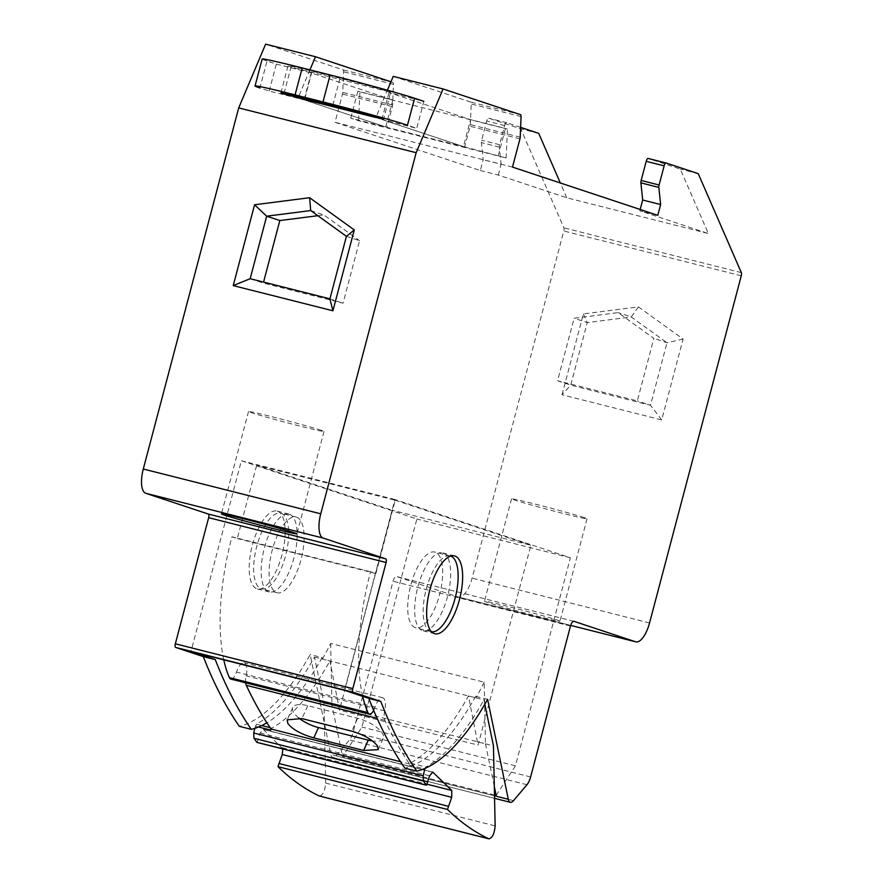 <?xml version="1.0" encoding="UTF-8"?>
<svg xmlns="http://www.w3.org/2000/svg" width="883" height="883" viewBox="0 0 883 883"><rect width="100%" height="100%" fill="white"/><g stroke="black" fill="none" stroke-linecap="round" stroke-linejoin="round"><path stroke-width="0.66" stroke-dasharray="4.42 3.31" d="M513.509 800.638L336.048 755.837A11.247 4.36 -75.8 0 1 332.847 757.515A11.247 4.36 -75.8 0 1 332.736 757.482A11.236 4.349 -75.8 0 1 330.838 754.49L310.154 654.557A209.69 81.225 -75.8 0 1 239.326 726.334M336.048 755.837L349.513 739.921A11.159 4.316 -75.8 0 0 353.167 732.15L393.045 581.235A5.574 2.163 -75.8 0 1 396.456 576.511A5.574 2.163 -75.8 0 1 396.522 576.522L458.167 596.985A22.307 8.642 -75.8 0 0 458.398 597.063A22.307 8.642 -75.8 0 0 472.085 578.155L563.807 230.993A3.344 1.291 -75.8 0 0 563.873 227.825L520.793 128.852L488.774 118.223A3.344 1.291 -75.8 0 0 488.74 118.212A3.344 1.291 -75.8 0 0 486.688 121.048L481.632 140.187A3.377 1.313 -75.8 0 0 481.39 142.593L483.167 159.746L480.319 170.518L335.032 122.296L342.494 94.062A3.366 1.302 -75.8 0 0 342.759 92.384L343.608 71.788A3.4 1.313 -75.8 0 0 342.968 69.823L265.628 44.15M277.428 511.202A40.154 15.552 -75.8 0 1 282.118 554.369A40.154 15.552 -75.8 0 1 257.35 588.939A40.154 15.552 -75.8 0 1 256.931 588.818A40.154 15.552 -75.8 0 1 252.24 545.65A40.154 15.552 -75.8 0 1 277.008 511.08A40.154 15.552 -75.8 0 1 277.428 511.202M487.615 699.358L475.65 696.334L475.959 697.857L322.427 659.093L322.118 657.57L310.154 654.557M494.491 794.932L342.615 756.588L361.909 727.062L416.875 519.016L241.379 460.76L190.971 651.566M322.427 659.093A211.942 82.108 -75.8 0 0 330.65 643.431L484.182 682.184L485.473 743.828L331.953 705.064L342.615 756.588M485.473 743.828L494.314 786.499M475.65 696.334A209.69 81.225 -75.8 0 1 404.822 768.111M393.244 76.368L470.573 102.042A3.4 1.313 -75.8 0 1 471.213 104.006L470.363 124.602A3.366 1.302 -75.8 0 1 470.109 126.28L464.635 146.964L375.871 117.505L387.394 90.209M512.493 167.097L335.032 122.296M657.78 215.32L639.833 210.794L708.343 233.531L680.296 169.117L648.288 158.499M480.319 170.518L498.266 175.055L566.776 197.792L708.343 233.531M639.833 210.794L640.175 209.481M698.243 173.653L680.296 169.117M566.776 197.792L560.319 182.98M538.729 133.377L520.793 128.852M562.018 394.756L583.376 313.906L638.409 306.876L683.078 339.072L661.709 419.922L562.018 394.756L570.727 385.131L587.239 322.604L631.268 316.975L666.996 342.736L650.484 405.264L570.727 385.131L557.57 380.761L574.093 318.244L618.111 312.615L653.85 338.377L637.327 400.893L557.57 380.761M557.129 620.021A39.04 1.026 14.8 0 1 559.977 621.179A39.04 1.026 14.8 0 1 529.436 614.149A39.04 1.026 14.8 0 1 487.339 602.394A39.04 1.026 14.8 0 1 484.491 601.235A39.04 1.026 14.8 0 1 515.032 608.266A39.04 1.026 14.8 0 1 557.129 620.021M442.924 552.979A40.154 15.552 -75.8 0 1 447.615 596.146A40.154 15.552 -75.8 0 1 422.847 630.716A40.154 15.552 -75.8 0 1 422.416 630.594A40.154 15.552 -75.8 0 1 417.736 587.427A40.154 15.552 -75.8 0 1 442.504 552.857A40.154 15.552 -75.8 0 1 442.924 552.979M322.118 657.57A209.69 81.225 -75.8 0 1 266.887 722.813M464.635 146.964L386.875 127.34L392.339 106.644A3.366 1.302 -75.8 0 0 392.604 104.967L393.454 84.371A3.4 1.313 -75.8 0 0 392.814 82.406L390.959 81.788M498.266 175.055L501.114 164.271L483.167 159.746M520.617 127.362L506.721 122.748A3.344 1.291 -75.8 0 0 506.687 122.737A3.344 1.291 -75.8 0 0 504.635 125.574L499.579 144.713A3.377 1.313 -75.8 0 0 499.337 147.119L501.114 164.271M289.392 514.226A40.154 15.552 -75.8 0 1 294.083 557.383A40.154 15.552 -75.8 0 1 269.315 591.952A40.154 15.552 -75.8 0 1 268.885 591.831A40.154 15.552 -75.8 0 1 264.205 548.663A40.154 15.552 -75.8 0 1 288.973 514.094A40.154 15.552 -75.8 0 1 289.392 514.226M330.65 643.431L331.953 705.064M484.182 682.184A211.942 82.108 -75.8 0 1 475.959 697.857M496.147 795.351L515.44 765.826L570.407 557.78L394.911 499.524L344.502 690.318M515.44 765.826L361.909 727.062M394.911 499.524L241.379 460.76M321.158 430.297A39.04 1.026 -165.2 0 0 279.061 418.553A39.04 1.026 -165.2 0 0 248.52 411.511A39.04 1.026 -165.2 0 0 251.368 412.681A39.04 1.026 -165.2 0 0 293.465 424.425A39.04 1.026 -165.2 0 0 324.006 431.456A39.04 1.026 -165.2 0 0 321.158 430.297M309.922 69.878L298.101 97.87L386.875 127.34M638.409 306.876L631.268 316.975L618.111 312.615M583.376 313.906L587.239 322.604L574.093 318.244M683.078 339.072L666.996 342.736L653.85 338.377M661.709 419.922L650.484 405.264L637.327 400.893M584.182 517.615A39.04 1.026 -165.2 0 0 542.085 505.86A39.04 1.026 -165.2 0 0 511.555 498.829A39.04 1.026 -165.2 0 0 514.403 499.988A39.04 1.026 -165.2 0 0 556.5 511.743A39.04 1.026 -165.2 0 0 587.029 518.774A39.04 1.026 -165.2 0 0 584.182 517.615M570.407 557.78L416.875 519.016M346.423 236.324L359.58 240.695L343.057 303.211L263.3 283.079L263.564 282.096M329.911 298.851L343.057 303.211M310.695 210.562L323.851 214.933L359.58 240.695M317.814 215.706L323.851 214.933M250.154 278.708L263.3 283.079M254.801 728.387L256.401 724.215C276.236 713.056 295.584 690.672 314.458 657.084L323.973 703.056L325.661 783.089C324.966 790.914 322.88 795.23 319.381 796.036M282.858 748.95L263.255 729.336L432.736 772.117M432.681 772.106L263.311 729.347L260.143 733.045L257.019 742.426M314.458 657.084L329.911 660.981L339.491 710.12L478.067 745.097L530.871 545.253L392.295 510.264L339.491 710.12M323.973 703.056L339.425 706.952M270.761 730.098L271.854 728.111C291.688 716.952 311.037 694.579 329.911 660.981M362.681 696.356A148.333 57.461 -75.8 0 1 370.54 571.754L375.882 573.531L395.242 500.231L256.666 465.242L392.295 510.264M395.242 500.231L530.871 545.253M373.675 710.396A10.044 3.885 -75.8 0 0 375.087 707.062A13.388 5.188 -75.8 0 1 382.692 697.736A13.388 5.188 -75.8 0 1 382.836 697.78A13.388 5.188 -75.8 0 1 384.712 710.859A11.159 4.316 -75.8 0 0 384.856 720.296A836.687 324.116 -75.8 0 0 409.602 763.994L410.429 763.1C430.264 751.941 449.613 729.568 468.487 695.97L478.067 745.097M415.231 627.625A39.04 15.121 -75.8 0 1 410.672 585.661A39.04 15.121 -75.8 0 1 434.756 552.052A39.04 15.121 -75.8 0 1 435.164 552.173A39.04 15.121 -75.8 0 1 439.723 594.138A39.04 15.121 -75.8 0 1 415.639 627.747A39.04 15.121 -75.8 0 1 415.231 627.625M245.64 682.813A11.159 4.316 -75.8 0 1 246.136 675.87A13.388 5.188 -75.8 0 0 244.26 662.791A13.388 5.188 -75.8 0 0 244.116 662.747A13.388 5.188 -75.8 0 0 236.512 672.073A10.044 3.885 -75.8 0 1 230.916 679.082M223.763 659.844A148.333 57.461 -75.8 0 1 231.953 536.776L237.306 538.542L256.666 465.242M296.589 517.184A39.04 15.121 -75.8 0 1 301.147 559.149A39.04 15.121 -75.8 0 1 277.063 592.769A39.04 15.121 -75.8 0 1 276.655 592.648A39.04 15.121 -75.8 0 1 272.096 550.672A39.04 15.121 -75.8 0 1 296.18 517.063A39.04 15.121 -75.8 0 1 296.589 517.184M375.882 573.531L237.306 538.542M409.602 763.994L400.529 761.709M370.54 571.754L231.953 536.776M450.617 556.08A39.04 15.121 -75.8 0 1 450.628 556.08A39.04 15.121 -75.8 0 0 450.209 555.959L434.756 552.052M431.533 631.742A39.04 15.121 -75.8 0 1 431.092 631.654A39.04 15.121 -75.8 0 1 430.683 631.533A39.04 15.121 -75.8 0 1 426.125 589.568A39.04 15.121 -75.8 0 1 450.209 555.959M281.136 513.288A39.04 15.121 -75.8 0 1 285.695 555.252A39.04 15.121 -75.8 0 1 261.611 588.862A39.04 15.121 -75.8 0 1 261.202 588.74A39.04 15.121 -75.8 0 1 256.644 546.776A39.04 15.121 -75.8 0 1 280.728 513.166A39.04 15.121 -75.8 0 1 281.136 513.288M298.708 717.901A22.307 8.565 24.2 0 1 293.167 711.588A22.307 8.565 -155.8 0 1 292.759 707.471A22.307 8.565 -155.8 0 1 307.759 705.694L357.615 718.276A22.307 8.565 -155.8 0 1 382.891 734.248A22.307 8.565 24.2 0 1 383.288 738.365A22.307 8.565 24.2 0 1 372.516 740.98M424.789 768.983L425.882 766.996C445.716 755.837 465.065 733.464 483.939 699.866L484.844 704.237M468.487 695.97L483.939 699.866M478.001 741.941L493.454 745.837M257.979 739.27L427.471 782.051M279.083 763.574L448.564 806.367M269.194 91.048L276.313 64.095L267.041 61.015L259.922 87.969L269.194 91.048L304.094 99.856L385.694 126.942L350.794 118.134L358.564 120.706L506.114 157.958L463.454 146.578L470.573 119.624L388.973 92.538L423.862 101.346L416.743 128.3L407.471 125.22M498.343 155.386L505.462 128.432L470.573 119.624M350.794 118.134L357.913 91.181L359.922 91.843L358.564 120.706M385.694 126.942L392.814 99.989L357.913 91.181M304.094 99.856L311.213 72.903L392.814 99.989M276.313 64.095L311.213 72.903M267.041 61.015A66.92 1.755 14.8 0 1 262.163 59.029M463.454 146.578L381.853 119.481L416.743 128.3M381.853 119.481L388.973 92.538M284.061 93.223L290.971 67.053L390.661 92.229L383.542 119.172M332.858 105.198L339.977 78.256A40.154 1.049 14.8 0 1 390.661 92.229M339.977 78.256L312.063 71.203A40.154 1.049 14.8 0 0 288.035 65.861A40.154 1.049 14.8 0 0 290.971 67.053M506.114 157.958L507.471 129.106L505.462 128.432M507.471 129.106L359.922 91.843M332.847 757.515L494.557 798.342L332.736 757.482M526.974 784.722L349.513 739.921M494.513 795.804L330.838 754.49M530.628 776.952L353.167 732.15M520.418 114.624L470.573 102.042M521.058 116.589L471.213 104.006M520.219 137.185L470.363 124.602M519.955 138.863L470.109 126.28M741.334 272.626L563.873 227.825M741.267 275.794L563.807 230.993M649.546 622.968L472.085 578.155M458.398 597.063L570.683 625.407L458.167 596.985M573.862 621.301L396.522 576.522M570.495 626.036L393.045 581.235M392.814 82.406L342.968 69.823M393.454 84.371L343.608 71.788M392.604 104.967L342.759 92.384M392.339 106.644L342.494 94.062M499.337 147.119L481.39 142.593M499.579 144.713L481.632 140.187M504.635 125.574L486.688 121.048M506.721 122.748L488.774 118.223M256.401 724.215L261.787 725.572M270.099 727.669L271.854 728.111M255.308 726.19L258.553 727.018M384.856 720.296L377.151 718.354M384.712 710.859L246.136 675.87M382.836 697.78L244.26 662.791M375.087 707.062L236.512 672.073M307.759 705.694L301.953 718.596M357.615 718.276L351.798 731.179M410.429 763.1L425.882 766.996M409.337 765.086L424.05 768.795M260.143 733.045L429.624 775.826M263.675 729.579L432.251 772.139M282.273 747.658L427.383 784.303M325.661 783.089L495.142 825.881M304.944 98.156L312.063 71.203M573.917 621.312L396.456 576.511M434.811 633.74L422.847 630.716M454.469 555.882L442.504 552.857M506.687 122.737L488.74 118.212M269.315 591.952L257.35 588.939M288.973 514.094L277.008 511.08M248.52 411.511L221.456 513.917M324.006 431.456L296.942 533.862M511.555 498.829L484.491 601.235M587.029 518.774L559.977 621.179M382.692 697.736L244.116 662.747M431.092 631.654L415.639 627.747M277.063 592.769L261.611 588.862M296.18 517.063L280.728 513.166M378.211 749.645L383.288 738.365M292.759 707.471L287.196 719.833M280.915 92.814L288.035 65.861"/><path stroke-width="1.32" d="M508.299 799.292L487.615 699.358A209.69 81.225 -75.8 0 1 416.787 771.135A848.099 328.542 -75.8 0 1 380.772 701.411L353.178 692.25A3.344 1.291 -75.8 0 1 352.803 688.608L386.125 562.493A3.344 1.291 -75.8 0 0 385.739 558.851L323.277 538.111A22.307 8.642 -75.8 0 1 320.75 513.818L416.158 152.704L443.089 88.951L520.418 114.624A3.4 1.313 -75.8 0 1 521.058 116.589L520.219 137.185A3.366 1.302 -75.8 0 1 519.955 138.863L512.493 167.097L657.78 215.32L660.627 204.547L658.839 187.395A3.377 1.313 -75.8 0 1 659.082 184.988L664.148 165.849A3.344 1.291 -75.8 0 1 666.201 163.013L698.243 173.653L741.334 272.626A3.344 1.291 -75.8 0 1 741.267 275.794L649.546 622.968A22.307 8.642 -75.8 0 1 635.859 641.864A22.307 8.642 -75.8 0 1 635.628 641.798L573.972 621.334A5.574 2.163 -75.8 0 0 573.917 621.312A5.574 2.163 -75.8 0 0 570.495 626.036L530.628 776.952A11.159 4.316 -75.8 0 1 526.974 784.722L513.509 800.638A11.247 4.36 -75.8 0 1 510.308 802.316A11.247 4.36 -75.8 0 1 510.197 802.283A11.236 4.349 -75.8 0 1 508.299 799.292L494.513 795.804M666.201 163.013A3.344 1.291 -75.8 0 1 666.235 163.024L648.254 158.487A3.344 1.291 -75.8 0 1 648.288 158.499L666.157 163.002M434.381 633.619A40.154 15.552 -75.8 0 1 429.701 590.451A40.154 15.552 -75.8 0 1 454.469 555.882A40.154 15.552 -75.8 0 1 454.888 556.003A40.154 15.552 -75.8 0 1 459.579 599.171A40.154 15.552 -75.8 0 1 434.811 633.74A40.154 15.552 -75.8 0 1 434.381 633.619M266.887 722.813A209.69 81.225 -75.8 0 1 251.291 729.347L239.326 726.334A848.099 328.542 -75.8 0 1 203.311 656.61L175.717 647.449A3.344 1.291 -75.8 0 1 175.342 643.806L208.664 517.681A3.344 1.291 -75.8 0 0 208.289 514.038L145.816 493.31A22.307 8.642 -75.8 0 1 143.289 469.016L238.697 107.903L265.628 44.15L315.485 56.733L309.922 69.878M494.314 786.499L496.147 795.351L494.491 794.932M416.787 771.135L404.822 768.111A848.099 328.542 -75.8 0 1 368.807 698.387L380.772 701.411M368.807 698.387L344.502 690.318L190.971 651.566L215.275 659.623L203.311 656.61M294.094 532.703A39.04 1.026 14.8 0 1 296.942 533.862A39.04 1.026 14.8 0 1 266.412 526.831A39.04 1.026 14.8 0 1 224.304 515.087A39.04 1.026 14.8 0 1 221.456 513.917A39.04 1.026 14.8 0 1 251.997 520.948A39.04 1.026 14.8 0 1 294.094 532.703M416.158 152.704L238.697 107.903M332.924 310.783L233.222 285.606L254.58 204.768L309.613 197.726L354.282 229.933L332.924 310.783L329.911 298.851L250.154 278.708L266.666 216.192L310.695 210.562L346.423 236.324L329.911 298.851M443.089 88.951L393.244 76.368L387.394 90.209M640.175 209.481L642.681 200.011L660.627 204.547M658.839 187.395L640.903 182.869L642.681 200.011M640.903 182.869A3.377 1.313 -75.8 0 1 641.146 180.463L646.201 161.313A3.344 1.291 -75.8 0 1 648.254 158.487M560.319 182.98L538.729 133.377L520.617 127.362M251.291 729.347A848.099 328.542 -75.8 0 1 215.275 659.623M390.959 81.788L315.485 56.733M354.282 229.933L346.423 236.324M309.613 197.726L310.695 210.562M254.58 204.768L266.666 216.192L279.823 220.562L317.814 215.706M233.222 285.606L250.154 278.708M263.564 282.096L279.823 220.562M375.871 117.505L298.101 97.87M319.58 796.08L319.227 795.969C304.602 789.016 290.86 779.259 278.013 766.676L278.973 763.508L448.421 806.289M279.083 763.574L282.229 754.524L282.858 748.95M484.844 704.237L493.454 745.837L495.142 825.881C494.447 833.707 492.361 838.011 488.862 838.817L488.707 838.762C474.083 831.808 460.341 822.04 447.493 809.468L451.71 797.316L451.754 790.451L432.791 772.139L429.624 775.826L426.522 785.23L257.041 742.437L253.907 738.254L253.719 732.978L254.801 728.387M373.675 710.396A10.044 3.885 -75.8 0 1 369.381 714.049A10.044 3.885 -75.8 0 1 369.271 714.016A10.066 3.896 -75.8 0 1 367.968 712.625A148.333 57.461 -75.8 0 1 362.681 696.356M258.553 727.018L270.761 730.098L271.026 729.016A836.687 324.116 -75.8 0 1 246.28 685.307A11.159 4.316 -75.8 0 1 245.64 682.813M230.916 679.082A10.044 3.885 -75.8 0 1 230.805 679.06A10.044 3.885 -75.8 0 1 230.695 679.038A10.066 3.896 -75.8 0 1 229.392 677.636A148.333 57.461 -75.8 0 1 223.763 659.844M400.529 761.709L271.026 729.016M313.796 737.879L363.641 750.462L378.211 749.645L377.549 746.113C372.814 739.877 364.238 734.899 351.798 731.179L301.953 718.596L287.196 719.833L287.825 723.453C292.626 729.524 301.28 734.325 313.796 737.879L318.443 727.559L368.288 740.142A22.307 8.565 24.2 0 0 372.516 740.98M450.628 556.08A39.04 15.121 -75.8 0 1 455.308 597.504A39.04 15.121 -75.8 0 1 431.533 631.742M318.443 727.559A22.307 8.565 24.2 0 1 298.708 717.901M257.019 742.426L426.5 785.219L423.399 781.047L423.2 775.771L424.955 768.42M448.432 806.3L278.951 763.508M319.48 796.058L488.961 838.85L319.381 796.036M259.922 87.969A66.92 1.755 14.8 0 1 255.044 85.971A66.92 1.755 14.8 0 1 295.077 94.878L302.196 67.936A66.92 1.755 14.8 0 0 262.163 59.029L255.044 85.971M322.99 101.931L330.11 74.978A66.92 1.755 14.8 0 1 414.591 98.267L407.471 125.22A66.92 1.755 14.8 0 0 322.99 101.931L295.077 94.878M330.11 74.978L302.196 67.936M423.862 101.346L414.591 98.267M283.851 94.006A40.154 1.049 14.8 0 1 280.915 92.814A40.154 1.049 14.8 0 1 304.944 98.156L332.858 105.198A40.154 1.049 14.8 0 1 383.542 119.172L283.851 94.006L284.061 93.223M510.197 802.283L494.557 798.331L510.308 802.316M353.178 692.25L175.717 647.449M352.803 688.608L175.342 643.806M386.125 562.493L208.664 517.681M385.739 558.851L208.289 514.038M323.277 538.111L145.816 493.31M320.75 513.818L143.289 469.016M659.082 184.988L641.146 180.463M664.148 165.849L646.201 161.313M635.628 641.798L570.683 625.396L635.859 641.864M261.787 725.572L270.099 727.669M377.151 718.354L246.28 685.307M369.271 714.016L230.695 679.038M367.968 712.625L229.392 677.636M363.641 750.462L368.288 740.142M424.05 768.795L424.789 768.983M253.719 732.978L423.2 775.771M253.907 738.254L423.399 781.047M256.865 742.316L426.346 785.108M432.251 772.139L433.167 772.371M427.383 784.303L451.754 790.451M282.229 754.524L451.71 797.316M278.013 766.676L447.493 809.468M319.227 795.969L488.707 838.762M369.381 714.049L230.805 679.06"/></g></svg>
